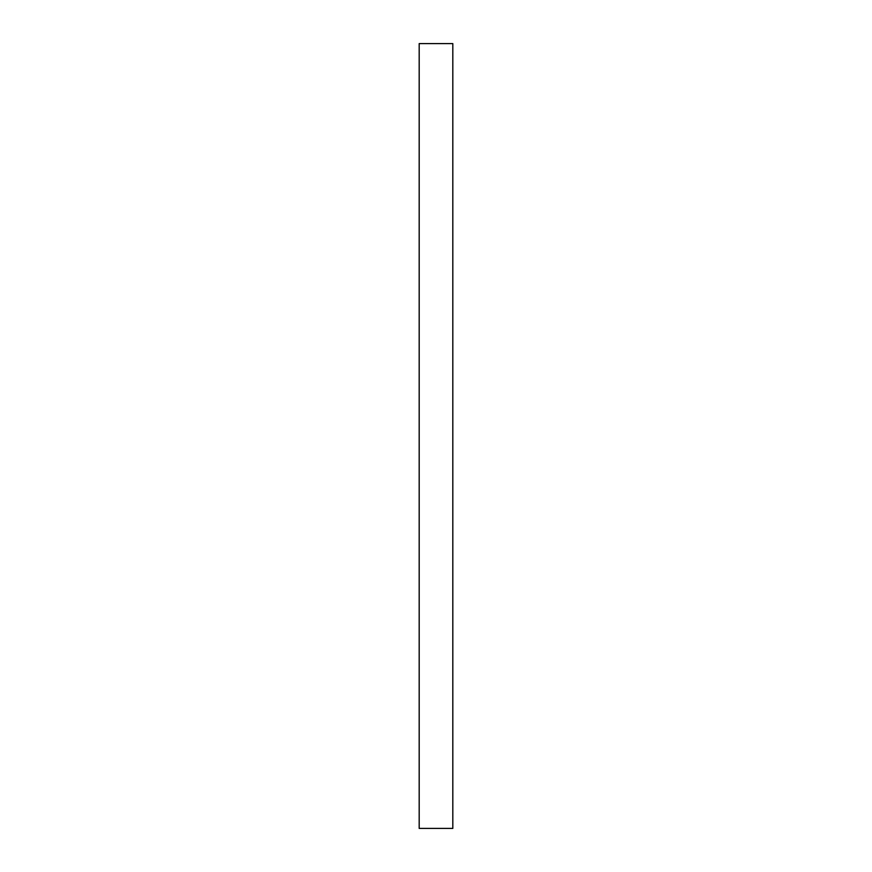 <?xml version="1.0" encoding="UTF-8"?>
<svg xmlns="http://www.w3.org/2000/svg" width="872" height="872" viewBox="0 0 872 872"><rect width="100%" height="100%" fill="white"/><g stroke="black" fill="none" stroke-linecap="round" stroke-linejoin="round"><path stroke-width="1.31" d="M419.181 43.6L452.819 43.6L452.819 828.4L419.181 828.4L419.181 43.6"/></g></svg>

